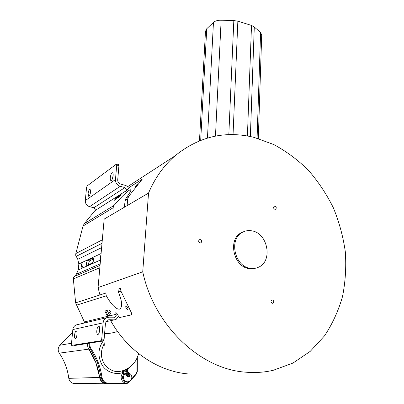 <?xml version="1.0" encoding="UTF-8"?>
<svg xmlns="http://www.w3.org/2000/svg" width="404" height="404" viewBox="0 0 404 404"><rect width="100%" height="100%" fill="white"/><g stroke="black" fill="none" stroke-linecap="round" stroke-linejoin="round"><path stroke-width="0.61" d="M127.821 309.777L127.831 309.777C128.245 308.161 127.598 306.838 125.897 305.803L125.891 305.803C125.477 307.409 126.119 308.732 127.821 309.777M110.918 313.948L110.923 313.943C111.262 312.438 110.651 311.186 109.095 310.186L109.09 310.191C108.757 311.691 109.363 312.943 110.918 313.948M77.068 333.477L76.71 336.37M76.169 330.932C75.412 331.325 74.886 332.694 74.594 335.052C74.442 337.118 74.659 338.33 75.25 338.688L75.427 338.698C76.184 338.33 76.715 336.951 77.013 334.568C77.159 332.502 76.942 331.29 76.356 330.942L76.169 330.932M99.687 328.189L99.132 332.76M98.606 326.139C97.718 326.578 97.122 328.073 96.814 330.634C96.672 332.851 96.945 334.159 97.637 334.557L97.869 334.573C98.758 334.153 99.364 332.654 99.677 330.063C99.813 327.841 99.541 326.538 98.849 326.149L98.606 326.139M101.015 254.459L100.399 256.944L100.601 259.06M83.133 264.873L82.714 262.59C82.098 262.686 81.658 263.716 81.386 265.675L82.002 267.948L83.133 264.873M86.34 263.403L86.734 265.489L92.486 262.969C93.627 261.221 93.849 259.55 93.152 257.964L87.385 260.585L86.34 263.403M93.582 258.999L89.481 260.893L88.436 263.706L88.425 264.797M102.313 239.84L75.846 253.52L83.037 226.038L113.064 207.802L112.989 213.923M113.064 207.802L114.085 205.378C120.463 197.909 125.498 192.87 129.189 190.259L130.674 189.744C131.391 190.188 129.871 192.94 126.109 198L125.255 200.404L127.684 198.925L127.144 205.626M124.195 207.353L125.255 200.404M135.249 186.996C136.643 185.82 137.512 184.805 137.865 183.946L137.618 184.022C136.224 185.199 135.355 186.214 135.007 187.067L135.249 186.996M118.619 197.48C119.927 196.369 120.756 195.4 121.114 194.577L120.907 194.637C119.604 195.748 118.776 196.718 118.417 197.541L118.619 197.48M90.557 191.951L90.213 193.789M89.693 189.173C88.936 189.915 88.425 191.375 88.148 193.541L88.648 196.273L89.021 196.187C89.779 195.455 90.294 193.991 90.572 191.804L90.077 189.077L89.693 189.173M113.181 175.043L112.458 178.694M112.049 172.877C111.166 173.73 110.585 175.321 110.302 177.659C110.186 179.315 110.388 180.275 110.908 180.537L111.383 180.426C112.267 179.588 112.857 177.987 113.145 175.624C113.256 173.967 113.054 173.013 112.539 172.755L112.049 172.877M114.292 317.372L115.074 317.19L116.195 315.494L115.832 312.469L117.362 314.039L118.433 316.246L119.69 317.524L131.694 314.797L131.593 313.186L120.978 291.228L120.432 288.325L117.978 289.118L118.422 292.026C122.26 301.561 122.644 307.262 119.579 309.136L118.145 309.085C114.544 307.818 110.6 303.399 106.313 295.829L105.732 292.88M84.81 322.897L75.619 302.849L73.351 278.911L73.513 277.477L76.321 274.24L78.26 269.963L78.836 263.999L77.77 259.328L75.694 255.293L75.846 253.52M107.196 315.872L109.56 315.302L107.191 310.403L104.843 311.019L107.196 315.872L107.974 315.595M115.074 317.19L109.105 317.19L106.469 317.761C104.515 318.812 103.399 320.503 103.121 322.841L101.727 339.037L101.04 340.718L71.675 345.405L71.437 344.051L72.836 329.563C73.048 327.568 74.078 326.048 75.922 325.003L78.129 324.483M118.448 316.281L116.034 319.503L114.186 319.882L109.07 319.716L107.429 320.089M109.07 319.716L107.52 320.044L105.484 323.109L104.106 339.279L103.419 340.961L73.902 345.617M83.037 226.038L84.295 223.649L94.935 210.656L95.293 209.767L93.869 207.757L89.577 206.671C86.719 205.656 85.289 203.636 85.289 200.616L86.557 187.537L87.118 185.936L116.493 164.049L116.721 165.105L115.473 179.553L85.289 200.616M127.684 198.925L128.644 196.45L142.223 179.204L130.214 186.845L125.588 191.698L126.482 189.829L124.907 187.582L93.869 207.757M114.367 200.253L116.695 198.788L119.68 195.082L117.337 196.576L114.367 200.253M118.675 164.509L118.938 165.569L117.705 180.002C117.71 182.022 118.66 183.376 120.554 184.072L125.245 185.34C126.866 185.85 127.957 186.946 128.512 188.623M89.577 206.671L120.21 186.315C117.059 185.163 115.483 182.911 115.473 179.553M120.21 186.315L124.907 187.582M117.337 196.576L118.044 196.506M104.217 343.683C100.182 351.202 100.49 358.368 105.141 365.181C110.519 370.983 116.276 372.847 122.412 370.771L122.306 372.634C117.382 374.776 107.358 373.165 102.389 365.529C97.581 356.808 97.859 348.627 103.217 340.991M124.225 370.246L126.099 369.453L126.124 370.493L125.503 370.862L123.644 371.397L122.412 370.771L124.225 370.246L125.503 370.862L126.907 374.543L128.563 376.881L129.265 376.553L128.841 374.437L127.159 370.039L126.826 370.165L126.76 369.145L126.099 369.453M131.179 365.994L127.174 370.074M124.892 373.018L126.907 374.543L126.28 375.468L124.669 374.245L124.892 373.018L122.644 373.513L123.755 374.276L123.978 373.059L123.644 372.18L122.306 372.634L122.644 373.513C118.801 377.341 122.998 384.785 127.79 382.649L129.492 381.432L129.654 381.775L127.821 383.138L129.654 381.775M90.072 343.067C89.653 345.263 90.001 347.182 91.122 348.824C96.884 357.353 100.5 366.862 101.97 377.361C102.752 380.997 104.858 382.957 108.287 383.224L126.018 383.043L127.79 382.649L127.785 383.164L126.805 383.487L127.785 383.164M129.674 381.719L130.649 380.422M128.452 373.432L129.088 374.144L128.709 374.104M126.432 369.301L126.477 370.332L126.826 370.165L129.265 376.553L128.684 376.972C128.27 377.23 127.467 376.73 126.28 375.468M129.088 374.144C129.734 375.675 129.79 376.533 129.245 376.705M126.477 370.332L126.124 370.493L128.684 376.972M105.267 383.169C102.379 382.522 100.621 380.634 99.995 377.498C100.591 380.573 102.348 382.467 105.267 383.169M103.813 383.265L74.442 383.512C71.336 383.29 69.458 381.563 68.796 378.336C67.564 369.069 64.388 360.676 59.267 353.152C57.646 350.359 57.868 347.713 59.938 345.213L72.563 332.391M255.687 268.18L249.283 268.635C233.492 267.034 227.472 239.4 241.314 232.729L243.89 231.613M250.419 268.327C234.598 266.716 228.553 239.011 242.42 232.33C245.309 230.74 248.415 230.24 251.743 230.83C267.837 232.931 273.19 261.252 258.449 267.241C255.934 268.397 253.257 268.761 250.419 268.327M200.258 239.557C201.843 240.39 202.091 241.461 200.99 242.774L200.076 242.94C198.49 242.117 198.243 241.042 199.334 239.724L200.258 239.557M274.957 206.181C276.397 207.005 276.629 208.01 275.654 209.196L274.871 209.317C273.432 208.499 273.195 207.494 274.164 206.303L274.957 206.181M272.412 299.93C274.013 300.874 274.175 301.97 272.897 303.217L272.321 303.283C270.725 302.349 270.559 301.253 271.831 299.995L272.412 299.93M98.061 287.567L104.161 219.099L148.536 193.077C154.919 178.083 163.671 165.731 174.801 156.01C198.627 136.613 225.013 130.391 253.964 137.35L273.705 144.511C286.315 151.293 297.894 159.898 308.449 170.321C318.261 181.608 326.558 194.097 333.351 207.787C339.173 221.963 343.163 236.633 345.314 251.793C346.364 267.019 345.425 281.947 342.501 296.576C338.436 310.807 332.441 323.897 324.523 335.84L310.237 351.359L292.93 363.08L273.185 370.311C264.282 372.372 255.086 372.988 245.592 372.165C200.369 369.185 154.202 325.811 142.738 271.801L98.061 287.567L99.929 294.965M105.702 310.792L108.014 315.675M110.676 320.67C127.745 351.323 158.444 371.655 188.607 373.968M174.801 156.01L127.502 186.774M118.746 195.677L115.746 199.384M258.308 138.532L261.706 34.991L260.6 32.532L254.283 27.012L251.5 25.427L237.855 21.144L233.83 20.589L221.139 20.205C217.736 20.175 215.175 20.902 213.458 22.387L206.752 28.74L205.469 31.502M148.536 193.077L142.738 271.801M73.351 278.911L99.828 267.751M105.712 293.092L75.619 302.849M118.422 292.026L120.978 291.228M76.452 305.202L106.313 295.829M115.988 314.322L84.623 321.887M100.035 265.433L74.084 276.578M105.853 321.746L114.186 319.882M76.321 274.24L100.177 263.868M72.836 329.563L103.121 322.841M104.106 339.279L101.727 339.037M76.053 256.444L102.005 243.339M101.621 247.632L77.77 259.328M101.096 253.535L78.836 263.999M100.52 259.989L78.26 269.963M101.04 340.718L103.419 340.961M87.385 260.585L89.481 260.893M93.263 258.03L92.945 257.979M114.085 205.378L84.295 223.649M128.644 196.45L126.109 198M94.935 210.656L126.109 190.799M116.721 165.105L118.938 165.569M104.585 333.633C107.696 333.815 112.044 333.118 117.63 331.548M128.285 372.993C132.643 373.549 133.315 380.684 128.275 381.745C126.215 382.048 124.715 381.184 123.775 379.144C123.175 377.321 123.472 375.69 124.669 374.245L123.755 374.276C122.563 375.72 122.266 377.346 122.867 379.164C123.72 381.068 125.114 381.952 127.043 381.81M101.97 377.361L99.662 377.503L95.92 362.711L88.976 349.384L90.516 349.177L97.495 362.58L101.263 377.457C102.091 381.411 104.368 383.522 108.085 383.79L126.805 383.487M127.992 372.225L129.856 373.594M131.547 379.008L136.204 373.665L136.971 371.564L137.001 358.272M123.644 371.397L123.644 372.18M99.429 331.679L99.096 332.032M136.971 371.564L137.299 371.569L137.284 357.666M136.204 373.665L136.385 374.038L130.694 380.543M136.406 373.983L137.259 371.574M126.018 383.043L125.811 383.598M108.287 383.224L108.085 383.79M91.122 348.824L90.516 349.177C89.324 347.359 88.93 345.359 89.335 343.183M99.626 330.528L99.126 331.058M87.804 343.425C87.4 345.592 87.789 347.576 88.976 349.384L88.941 349.379C94.627 357.782 98.187 367.155 99.626 377.503L99.662 377.503C100.485 381.437 102.747 383.532 106.449 383.8L107.787 383.785M107.757 383.785L106.434 383.8C102.712 383.522 100.445 381.421 99.626 377.503L99.657 377.488M87.779 343.43C87.37 345.592 87.759 347.576 88.941 349.379L88.946 349.344M68.796 378.336L99.616 377.432M59.267 353.152L88.784 349.142M59.938 345.213L71.513 343.259M71.437 333.239L72.503 333.017M200.687 140.319L206.752 28.74M257.08 138.178L260.6 32.532M250.359 136.532L254.283 27.012M247.415 135.966L251.5 25.427M237.855 21.144L233.047 134.603M228.821 134.638L233.83 20.589M215.473 136.103L221.139 20.205M207.459 138.027L213.458 22.387M75.922 325.003L106.469 317.761M116.493 164.049L118.705 164.519M103.843 340.446C104.575 345.248 104.161 345.592 104.01 346.279L104.242 344.779M138.764 353.692L136.35 359.52C134.244 363.378 131.169 366.489 127.108 368.847M127.457 368.761L127.159 370.039L128.841 374.437M136.401 374.023L137.299 371.569L137.33 357.57M130.689 380.578L136.385 374.038M130.679 380.598L129.669 381.76M241.314 232.729L242.42 232.33M200.556 242.94L200.99 242.774M275.351 209.312L275.654 209.196M272.493 303.293L272.897 303.217M199.48 140.794L205.5 30.911"/></g></svg>
